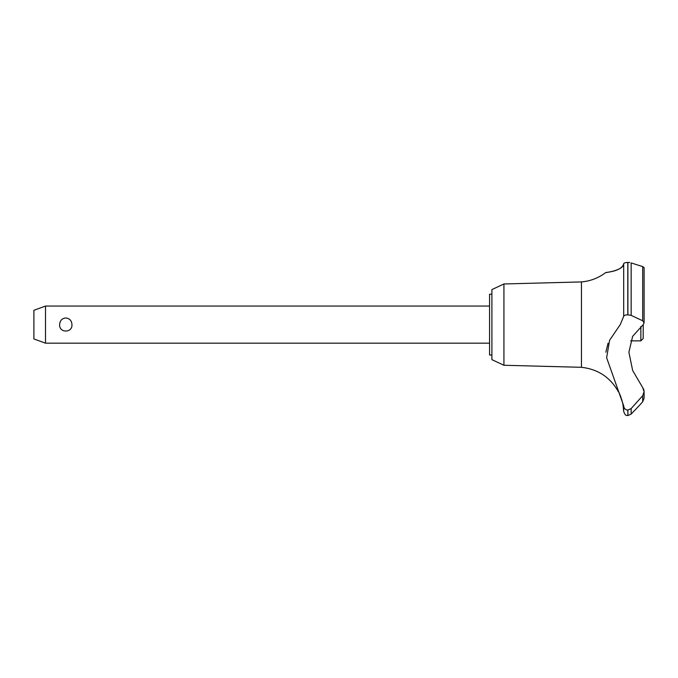 <?xml version="1.0" encoding="UTF-8"?>
<svg xmlns="http://www.w3.org/2000/svg" width="678" height="678" viewBox="0 0 678 678"><rect width="100%" height="100%" fill="white"/><g stroke="black" fill="none" stroke-linecap="round" stroke-linejoin="round"><path stroke-width="1.02" d="M491.897 355.009L489.575 355.009L489.575 294.218L491.897 294.218M503.932 283.972L491.897 289.582L491.897 359.654L503.932 365.264L503.932 283.972L581.453 281.921C590.385 281.133 598.428 278.039 605.59 272.641L606.149 272.564M503.932 365.264L581.453 367.306L581.453 281.921M630.701 340.856L640.854 340.856L643.168 338.534L643.227 324.618L632.667 336.288L628.896 352.204L632.667 370.51L642.676 387.57L644.1 391.723L642.685 395.723L631.159 408.563L627.811 410.097C625.285 409.8 623.904 408.368 623.684 405.817L606.632 357.747L609.59 340.288L620.243 324.618L623.684 316.38L623.684 263.784C623.76 270.7 603.717 272.912 605.708 272.624C606.539 272.107 621.667 271.564 623.684 263.784C623.845 263.013 625.218 262.564 627.811 262.437L627.616 262.437M608.666 272.141L612.404 271.353M617.073 269.912L619.802 268.607M625.124 262.776L625.972 262.581M626.862 262.471L627.447 262.445M629.735 262.589L627.811 262.437L627.811 314.821L631.159 315.355L642.685 320.779L644.1 322.804L643.227 324.618M644.1 322.914L644.1 267.59L642.71 266.615L631.159 262.928L631.159 315.355M627.904 410.097L627.904 415.563L627.811 410.097M642.685 395.723L642.685 401.783L644.1 398.189L642.685 401.783L639.066 405.817L631.159 414.072L631.159 408.563M581.453 367.306C598.004 369.171 610.353 377.366 618.489 391.901C619.26 391.511 623.87 405.953 623.124 405.817L622.76 403.698M622.353 401.842L622.184 401.139M621.895 400.071L621.726 399.503M620.828 396.859L620.548 396.13M620.429 395.85L619.489 393.774M45.502 306.058L45.502 343.178L33.9 338.958L33.9 310.278L45.502 306.058L489.575 306.058M59.639 324.618C59.893 320.635 61.944 318.414 65.791 317.948C69.639 318.414 71.69 320.635 71.953 324.618C72.605 333.161 58.986 333.161 59.639 324.618M640.854 340.856L640.854 326.474M623.684 316.38C623.904 315.423 625.285 314.897 627.811 314.821M644.041 390.808L643.786 389.689M643.727 389.494L642.676 387.57M627.811 415.563C626.726 414.783 625.811 417.165 623.684 411.427L623.684 405.817M625.836 409.563L626.514 409.868M608.022 343.271L605.861 352.229M627.904 314.821L627.904 262.437M642.685 320.779L642.685 266.607M489.575 343.178L45.502 343.178M644.1 398.189L644.1 391.723M627.904 415.563L631.159 414.072M623.684 411.427L623.124 405.817"/></g></svg>
